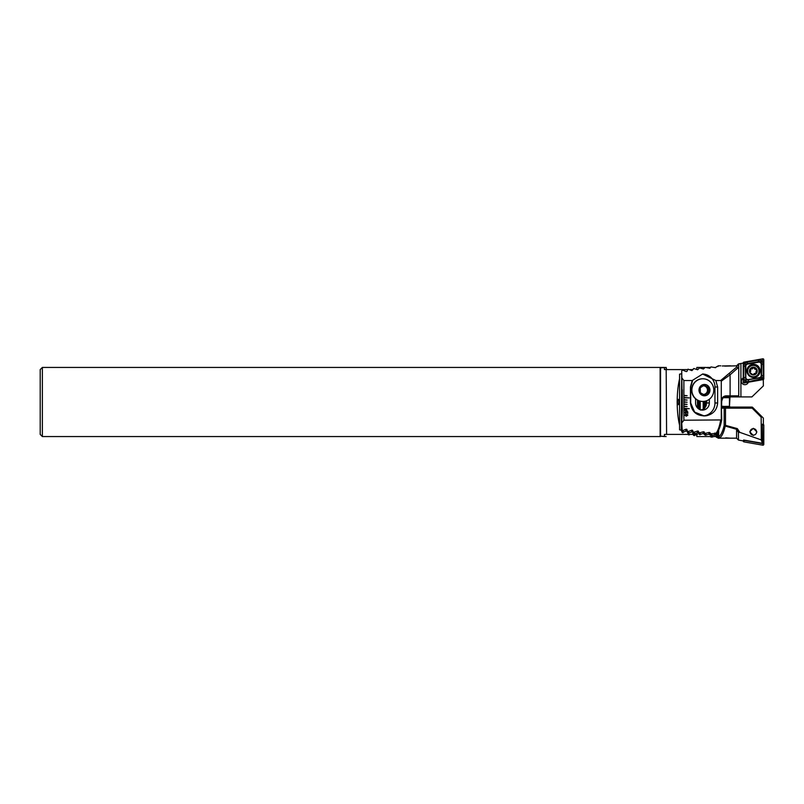 <?xml version="1.0" encoding="UTF-8"?>
<svg xmlns="http://www.w3.org/2000/svg" width="804" height="804" viewBox="0 0 804 804"><rect width="100%" height="100%" fill="white"/><g stroke="black" fill="none" stroke-linecap="round" stroke-linejoin="round"><path stroke-width="1.21" d="M660.124 436.562L660.124 367.438L42.361 367.438L42.361 436.562L660.124 436.562M42.361 436.562L40.2 434.401L40.2 369.599L42.361 367.438M666.596 434.401L666.164 367.438L660.124 367.87L660.556 436.562L660.556 367.438L664.436 367.438L664.436 369.599L687.772 369.599M705.158 367.438L696.837 367.438L696.837 369.337M693.098 369.599L690.093 369.599M681.209 373.84L679.561 374.161L679.561 378.885C678.003 385.498 677.219 393.206 677.179 402C677.219 410.794 678.003 418.502 679.561 425.115L679.561 429.838L681.209 430.16L681.722 372.564M677.501 402A2.703 0.703 90 0 0 678.194 404.703A2.703 0.703 90 0 0 678.898 402A2.703 0.703 90 0 0 678.194 399.297A2.703 0.703 90 0 0 677.501 402M681.209 430.16L682.294 432.642L685.983 431.024L686.938 431.195L688.033 433.396L691.721 431.969L692.676 432.11L693.772 434.059L697.46 432.793L698.415 432.924L699.5 434.632L703.198 433.537L705.239 435.135L708.937 434.18L710.977 435.547L715.63 434.823L717.359 436.562L696.837 436.562L696.837 434.401L664.436 434.401L664.436 436.562L660.124 436.13L666.164 436.562M716.284 435.527L716.284 433.346M716.766 433.085L716.766 435.919M716.907 435.939L716.907 432.914M717.359 436.029L718.012 435.477L718.012 431.316M725.67 437.858L730.534 438.18L718.012 438.18L718.012 435.477L717.359 436.562M679.561 425.115L679.561 378.885M698.415 432.924L698.415 431.155M698.415 408.744L698.415 400.593M697.46 407.879L697.46 400.121M697.46 432.793L697.46 431.115M692.676 432.11L692.676 430.321M691.721 431.969L691.721 430.271M686.938 431.195L686.938 429.376M685.983 431.024L685.983 429.326M708.937 434.18L708.937 432.512M704.153 433.647L704.153 431.889M704.153 409.125L704.153 401.377M703.198 433.537L703.198 431.859M703.198 409.588L703.198 401.457M714.676 434.743L714.676 433.075M715.63 434.823L715.63 433.105M709.892 434.281L709.892 432.542M703.41 394.442A4.321 4.171 90 0 0 707.47 389.99L707.55 392.483L703.992 394.764M702.726 378.784A11.336 10.954 90 0 0 691.671 390.473A11.336 10.954 90 0 0 702.726 401.457M702.495 378.784A11.336 10.954 90 0 0 691.882 390.473A11.336 10.954 90 0 0 703.168 401.457A11.336 10.954 90 0 0 713.781 389.769A11.336 10.954 90 0 0 702.495 378.784M704.294 384.453A5.668 5.477 90 0 0 698.988 390.292A5.668 5.477 90 0 0 704.636 395.789A5.668 5.477 90 0 0 709.942 389.94A5.668 5.477 90 0 0 704.294 384.453M708.565 387.498L708.706 392.483L704.616 395.106L700.364 392.744L700.224 387.759L704.314 385.136L708.565 387.498L707.399 387.498L707.47 389.99A4.321 4.171 90 0 0 705.279 386.312L707.399 387.498M707.55 392.483L708.706 392.483M703.771 385.478L705.279 386.312A4.321 4.171 90 0 0 703.279 385.799M723.319 397.678L729.459 397.678L729.459 406.321L729.992 397.136L724.233 397.136M743.228 378.433A3.568 3.558 0 0 0 741.358 381.347M743.228 378.001A3.568 3.558 0 0 0 744.916 384.694A3.568 3.558 0 0 0 748.303 382.222M724.756 366.132L736.585 365.82L738.484 363.921L743.278 363.076M730.534 365.82L722.273 365.981M738.313 396.925L725.68 396.925M683.882 400.06L687.118 400.06L683.882 399.628L683.882 420.221L681.722 422.994L682.365 409.025L681.722 371.136L682.264 369.94L686.194 371.569L686.917 371.448L688.003 369.167L691.932 370.614L693.741 368.483L697.671 369.76L699.48 367.88L703.41 368.996L705.219 367.368L709.862 368.262L710.957 366.925L715.6 367.689L716.696 366.564L718.012 366.493L718.012 365.82L720.816 365.82M683.882 402.211L687.118 402.211L683.882 401.789M683.882 404.372L687.118 404.372L683.882 403.94M683.882 406.533L687.118 406.533L683.882 406.1M683.882 408.693L689.279 408.693L683.882 408.261M681.722 377.769L683.882 380.533L692.214 380.533L690.435 386.985L690.435 402.975C691.731 412 696.957 416.271 706.133 415.799L706.404 415.758C713.319 414.09 717.057 409.829 717.62 402.975L717.62 386.985L715.841 380.533L720.655 380.533L721.278 381.156L721.278 419.929L683.882 420.221M683.882 380.533L683.882 395.739L687.118 395.739L683.882 395.307M683.882 395.739L683.882 397.9L689.279 397.9L683.882 397.467M683.882 397.9L683.882 399.628M685.772 413.728L684.706 412.623L685.571 411.568L685.078 412.613L685.742 413.306L686.134 411.648L687.772 411.899L687.772 413.568L687.4 412.201L686.566 412.08L685.772 413.728M684.968 409.336L685.923 408.995L687.169 411.156L685.923 411.236L684.706 410.11L684.968 409.336M686.274 416.221L684.706 415.135L686.274 414.06L687.862 415.135L686.274 416.221M736.585 365.82L736.585 366.664L738.484 363.921M738.052 364.694A1.075 0.794 38.6 0 1 738.745 364.554L738.484 364.192M720.655 380.533L736.926 366.855L737.971 367.86L738.745 366.765L738.745 364.554L738.745 396.925L751.881 396.925L763.368 385.89L763.308 379.548M738.745 364.212L740.042 363.649M738.745 396.925L725.369 396.925C723.158 397.196 721.932 398.643 721.701 401.246L721.278 419.929M737.971 367.86L730.102 374.785L721.278 381.156M721.278 401.095C721.64 397.91 723.208 396.161 725.982 395.839L730.102 395.839L730.102 374.785M738.745 395.839L730.102 395.839L729.288 396.925M692.214 380.533L702.616 374.031L715.841 380.533M681.722 422.994L682.264 430.813L686.194 429.185L688.003 431.597L691.932 430.15L693.741 432.281L697.671 431.004L699.48 432.874L703.41 431.758L705.219 433.396L709.148 432.421L710.957 433.828L715.982 433.366C717.922 430.964 719.479 426.582 720.655 420.221M692.746 380.121L690.696 386.985L690.696 402.975L694.646 412.13L704.193 415.929L706.133 415.799M717.108 432.24L715.982 433.366M695.571 398.794L695.571 402.975A7.125 6.884 90 0 0 702.455 410.1A7.125 6.884 90 0 0 709.339 402.975L709.339 399.246M700.435 410.07L704.123 409.156L705.219 407.316A7.125 6.884 90 0 0 706.173 405.558L706.857 400.663M703.289 415.899A12.964 12.522 90 0 0 714.967 402.975L714.967 386.985A12.964 12.522 90 0 0 702.535 374.031M729.288 373.78L730.052 374.523M725.982 395.839A1.075 0.623 90 0 1 725.369 396.925C723.781 396.472 722.575 397.91 721.741 401.246L721.701 401.246M686.455 410.764L685.249 409.568L685.038 410.11L686.455 410.764M685.4 409.457L686.606 410.663L686.817 410.11L685.4 409.457M687.49 415.135L686.274 414.472L685.078 415.135L686.274 415.799L687.49 415.135M750.273 369.468A0.724 0.724 180 0 1 751.278 368.875A1.266 1.266 -0 0 0 752.966 368.131A0.724 0.724 180 0 1 754.363 368.282A1.266 1.266 -0 0 0 755.85 369.368A0.724 0.724 180 0 1 756.705 370.001M756.222 372.493L756.303 373.146A3.618 3.618 -0 0 0 753.72 367.498L752.283 368.724L750.363 369.036A3.618 3.618 -0 0 0 749.981 372.433L750.082 372.664A3.618 3.618 -0 0 0 752.815 374.664L753.077 374.694A3.618 3.618 -0 0 0 756.202 373.297L755.921 371.669A1.266 1.266 -0 0 0 756.222 372.493A0.724 0.724 180 0 1 756.393 372.885M753.077 374.694L754.393 373.478L756.202 373.297M751.047 365.941A5.668 5.658 -0 0 0 748.142 373.398A5.668 5.658 -0 0 0 759.006 371.116A5.668 5.658 -0 0 0 751.047 365.941M756.896 369.518A3.889 3.879 -0 0 0 751.77 367.539A3.889 3.879 -0 0 0 749.78 372.654A3.889 3.879 -0 0 0 754.906 374.644A3.889 3.879 -0 0 0 756.896 369.518M747.67 371.116L747.67 371.197A5.668 5.658 -0 0 0 755.619 376.383A5.668 5.658 -0 0 0 759.006 371.197L759.006 371.116M756.222 372.332L756.644 369.629L753.72 367.498A3.618 3.618 -0 0 0 750.464 368.885M750.082 372.664L752.815 374.664M750.363 369.036L750.745 370.835A1.266 1.266 -0 0 1 750.243 371.84L750.363 369.036M756.423 370.503L756.644 369.629M749.961 372.342A0.724 0.724 180 0 1 750.243 371.84M760.102 370.875A6.593 6.583 0 0 0 753.509 364.302A6.593 6.583 0 0 0 746.926 370.875A6.593 6.583 0 0 0 753.509 377.458A6.593 6.583 0 0 0 760.102 370.875M747.599 364.111A2.161 2.161 0 0 0 745.821 366.242L745.821 377.468A2.161 2.161 0 0 0 748.353 379.588L759.418 377.639A2.161 2.161 0 0 0 761.207 375.518L761.207 364.292A2.161 2.161 0 0 0 758.674 362.162L747.599 364.111L747.509 363.599L745.559 364.242L745.278 366.252L745.821 366.242M743.941 362.132A0.864 0.864 0 0 0 743.228 362.986L743.228 382.091A0.864 0.864 0 0 0 744.243 382.945L763.086 379.619A0.864 0.864 0 0 0 763.8 378.774L763.8 359.659A0.864 0.864 0 0 0 762.785 358.815L743.941 362.132L744.092 363.006L743.228 362.986M762.303 360.705L763.257 364.302L763.257 375.528L762.614 378.543L748.705 381.619L744.966 381.337L745.609 380.332L744.725 381.136L743.77 377.478L743.77 366.252L744.414 363.287L747.248 362.112L758.313 360.162L762.061 360.504L761.418 361.509L762.936 359.689L763.8 359.659M743.77 366.252L745.278 366.252L745.76 380.141L761.468 377.568L763.8 378.774M744.725 381.387L744.243 382.945M745.559 364.242L744.092 363.006M761.468 377.568L761.75 364.302L761.267 361.689L758.584 361.649L758.674 362.162M738.434 432.502L736.725 429.326L725.208 426.06L725.489 425.356L737.308 428.602L739.791 432.351L738.434 432.502L738.484 440.079L743.278 440.924L743.62 440.019L762.363 443.275L761.308 439.919L761.157 417.155L752.162 408.161L752.644 407.397L763.368 418.11L763.368 424.462A0.864 0.864 180 0 1 763.8 425.226L763.8 444.341A0.864 0.864 180 0 1 762.785 445.185L743.941 441.868A0.864 0.864 180 0 1 743.228 441.014L743.228 440.914M762.363 424.874L762.785 445.185M762.745 443.667L744.283 440.411L743.941 441.868M762.745 424.934L763.8 425.226M753.338 435.446L749.77 431.828L753.338 428.311L756.896 431.929M739.791 432.351L761.308 439.919M721.741 407.075L725.208 407.075A1.075 1.045 90 0 0 724.163 408.161L721.741 408.161M730.534 438.18L736.585 438.18L738.484 440.079M736.585 429.668L736.585 438.18M725.208 426.06C723.751 432.492 721.922 436.401 719.731 437.788L718.655 436.743C720.856 435.416 722.695 431.627 724.163 425.356L724.163 408.161L725.489 408.161L725.489 425.356L724.163 425.356A1.075 0.693 -167.1 0 0 725.208 426.06M718.012 437.788L719.731 437.788M751.881 407.075L752.162 408.161L725.489 408.161L725.208 407.075L751.881 407.075A1.075 1.075 0 0 1 752.644 407.397M761.157 417.155L761.267 416.01M718.012 437.507L716.696 437.436L715.6 436.311M714.887 436.24L711.912 437.135L710.485 436.562M706.656 436.562L705.158 436.562M697.671 434.24L693.741 435.517L692.656 433.507M690.093 434.401L688.958 434.954L687.772 434.401M718.655 430.08L718.655 436.743M716.696 437.436L716.696 436.562M736.725 429.326L737.308 428.602M694.696 435.627L694.696 434.401M693.741 435.517L693.741 434.401M711.912 437.135L711.912 436.562M710.957 437.074L710.957 436.562M688.958 434.954L688.958 434.401M763.368 424.462L762.363 424.2L762.363 443.275M762.363 424.482L763.026 424.592M755.489 429.477A3.236 3.236 180 0 1 755.76 434.049A3.236 3.236 180 0 1 751.187 434.311A3.236 3.236 180 0 1 750.916 429.748A3.236 3.236 180 0 1 755.489 429.477M721.741 406.482L729.459 406.321L729.992 406.864L721.741 406.864M666.596 369.599L666.164 367.438M694.485 434.14L694.485 432.361M693.772 434.059L693.772 432.281M688.757 433.487L688.757 431.688M688.033 433.396L688.033 431.597M683.018 432.743L683.018 430.924M705.962 435.185L705.962 433.456M705.962 406.05L705.962 400.985M705.239 435.135L705.239 433.396M705.239 407.276L705.239 401.186M700.224 434.703L700.224 432.944M700.224 409.718L700.224 401.186M699.5 434.632L699.5 432.884M699.5 409.417L699.5 400.995M711.701 435.597L711.701 433.879M710.977 435.547L710.977 433.828M682.294 432.642L682.294 430.823M682.294 411.005L682.294 389.759M740.906 396.925L740.906 363.498M706.857 402.975L709.339 402.975M717.62 402.975L714.967 402.975M717.62 386.985L714.967 386.985M721.278 401.246L721.741 419.688C720.555 426.03 718.917 430.462 716.836 433.004M747.157 371.026A6.362 6.352 0 0 0 753.509 377.377A6.362 6.352 0 0 0 759.87 371.026A6.362 6.352 0 0 0 753.509 364.674A6.362 6.352 0 0 0 747.157 371.026M760.102 370.945A6.593 6.583 0 0 0 753.509 364.433A6.593 6.583 0 0 0 746.926 370.945M762.936 378.795L763.086 379.619M762.936 359.689L762.785 358.815M744.092 382.121L743.228 382.091M758.313 360.162L758.584 361.649L747.509 363.599L747.248 362.112M763.257 364.302L761.207 364.292M763.257 375.528L761.207 375.518M759.78 379.679L759.418 377.639M748.705 381.619L748.353 379.588M743.77 377.478L745.821 377.468M762.936 443.969L763.8 444.341M706.656 367.438L710.485 367.438M713.932 367.438L715.801 367.438M723.489 406.321L721.741 406.321"/></g></svg>
